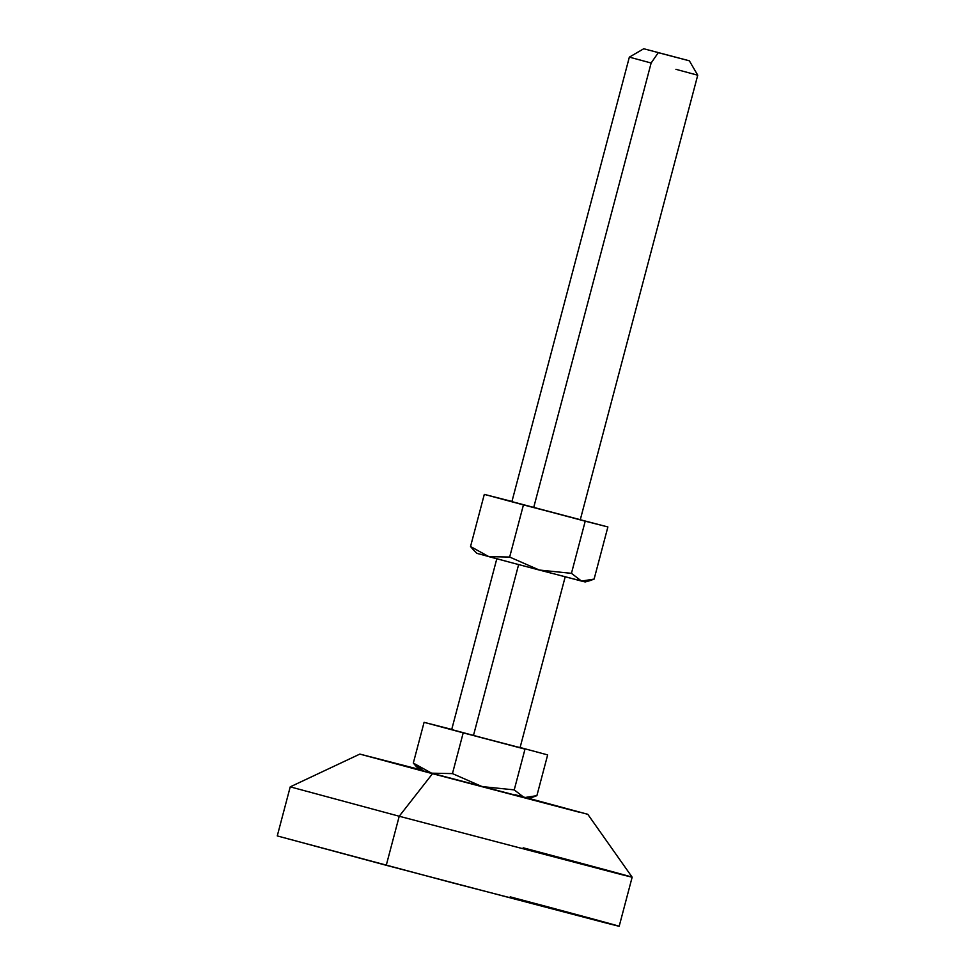 <?xml version="1.0" encoding="UTF-8"?>
<svg xmlns="http://www.w3.org/2000/svg" width="975" height="975" viewBox="0 0 975 975"><rect width="100%" height="100%" fill="white"/><g stroke="black" fill="none" stroke-linecap="round" stroke-linejoin="round"><path stroke-width="1.46" d="M658.283 52.674L689.337 60.791L643.756 48.75L689.276 60.791L658.283 52.674L651.142 63.009L658.283 52.674M629.46 57.159L651.142 63.009L629.448 57.159M451.778 729.592L473.472 735.455L518.627 564.574L473.472 735.455L519.967 747.63M533.703 507.512L651.142 63.009L533.703 507.512L511.912 501.638L580.283 519.699L533.703 507.512M416.252 766.484L419.689 769.897L431.608 773.175L420.322 770.092L423.369 770.798L413.315 763.084L424.088 722.329L463.21 732.847L452.449 773.602L482.064 786.581L514.227 789.884L525.001 749.129L424.088 722.329L413.315 763.084L431.608 773.175L452.449 773.602L463.21 732.847L525.001 749.129L514.227 789.884L524.282 797.611L536.884 795.661L547.658 754.906L536.884 795.661L532.582 797.245L524.282 797.611L527.962 798.513L532.326 797.318M424.088 722.329L451.73 729.41L424.088 722.329M520.102 747.496L547.658 754.906L520.102 747.496M675.931 69.323L697.637 75.185M565.195 576.834L520.065 747.642L486.61 738.94L451.693 729.58L496.811 558.76M527.329 798.306L431.608 773.175L524.282 797.611L514.227 789.884L482.064 786.581L452.449 773.602L431.608 773.175L413.315 763.084L416.093 766.313M359.848 754.089L290.233 786.849L277.266 835.916L386.258 865.3L399.226 816.246L290.233 786.849L399.226 816.246L432.51 773.687L359.848 754.089L419.177 769.385L359.885 754.102L432.51 773.687L587.779 814.296L528.657 798.318L587.803 814.32L632.153 877.183L619.186 926.25M604.719 922.167L451.949 882.704L277.314 835.941M523.161 847.799C572.264 860.815 664.219 885.446 620.527 874.343L399.226 816.246L620.527 874.343C664.219 885.446 572.264 860.815 523.161 847.799L632.153 877.195M515.141 794.723L580.052 812.419L432.51 773.687L399.226 816.246L386.258 865.3L607.559 923.41C651.263 934.513 559.297 909.87 510.205 896.854M584.549 581.758L539.273 570.034L571.447 573.337L581.502 581.063L571.447 573.337L585.219 521.186L607.888 526.951L594.104 579.101L607.888 526.951L523.441 504.892L509.657 557.054L539.273 570.034L571.447 573.337L585.219 521.186L484.307 494.374L470.535 546.524L488.816 556.628L509.657 557.054L523.441 504.892L484.307 494.374L511.948 501.455L484.307 494.374L470.535 546.524L473.302 549.766M473.472 549.937L476.909 553.349L511.412 562.66L488.816 556.628L509.657 557.054L539.273 570.034L511.412 562.66L581.502 581.063L594.104 579.101L589.802 580.698L581.502 581.063L585.183 581.953L589.534 580.771M470.535 546.524L488.816 556.628L480.59 554.251M643.756 48.75L629.35 57.135L511.863 501.784M689.349 60.791L697.734 75.209L580.247 519.87"/></g></svg>
